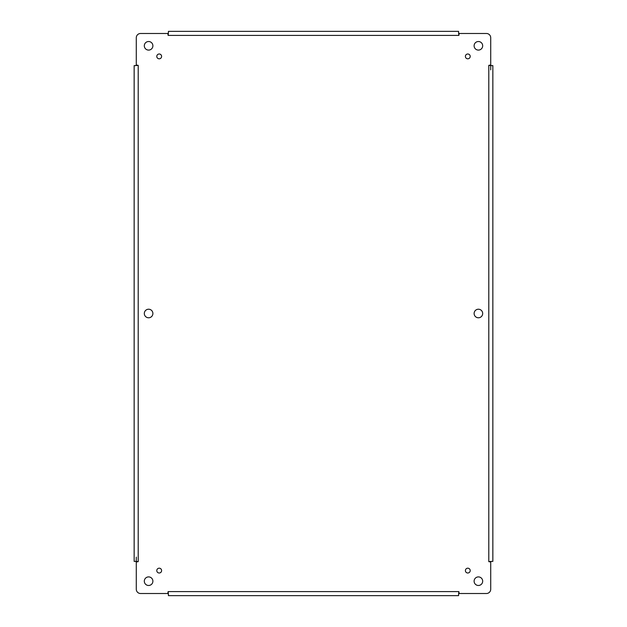 <?xml version="1.0" encoding="UTF-8"?>
<svg xmlns="http://www.w3.org/2000/svg" width="627" height="627" viewBox="0 0 627 627"><rect width="100%" height="100%" fill="white"/><g stroke="black" fill="none" stroke-linecap="round" stroke-linejoin="round"><path stroke-width="0.94" d="M470.203 56.406A2.406 2.406 0 0 1 466.598 58.491A2.406 2.406 0 0 1 466.598 54.322A2.406 2.406 0 0 1 470.203 56.406M161.609 570.594A2.406 2.406 0 0 1 157.996 572.678A2.406 2.406 0 0 1 157.996 568.509A2.406 2.406 0 0 1 161.609 570.594M482.68 313.5A4.279 4.279 0 0 1 476.261 317.207A4.279 4.279 0 0 1 476.261 309.793A4.279 4.279 0 0 1 482.68 313.5M152.886 313.5A4.279 4.279 0 0 1 146.459 317.207A4.279 4.279 0 0 1 146.459 309.793A4.279 4.279 0 0 1 152.886 313.5M482.68 581.198A4.279 4.279 0 0 1 476.261 584.905A4.279 4.279 0 0 1 476.261 577.483A4.279 4.279 0 0 1 482.68 581.198M152.886 581.198A4.279 4.279 0 0 1 146.459 584.905A4.279 4.279 0 0 1 146.459 577.483A4.279 4.279 0 0 1 152.886 581.198M152.886 45.802A4.279 4.279 0 0 1 146.459 49.517A4.279 4.279 0 0 1 146.459 42.095A4.279 4.279 0 0 1 152.886 45.802M482.68 45.802A4.279 4.279 0 0 1 476.261 49.517A4.279 4.279 0 0 1 476.261 42.095A4.279 4.279 0 0 1 482.68 45.802M470.203 570.594A2.406 2.406 0 0 1 466.598 572.678A2.406 2.406 0 0 1 466.598 568.509A2.406 2.406 0 0 1 470.203 570.594M161.609 56.406A2.406 2.406 0 0 1 157.996 58.491A2.406 2.406 0 0 1 157.996 54.322A2.406 2.406 0 0 1 161.609 56.406M459.199 33.49L458.854 35.41L458.588 32.831L459.199 33.49L486.434 33.49A4.279 4.279 0 0 1 490.714 37.777L490.714 65.012L488.794 65.349L491.372 65.616L490.714 65.012M490.714 561.988L488.794 561.651L491.372 561.384L490.714 561.988L490.714 589.223A4.279 4.279 0 0 1 486.434 593.51L459.199 593.51L458.854 591.59L458.588 594.169L459.199 593.51M167.801 593.51L168.146 591.59L168.412 594.169L167.801 593.51L140.566 593.51A4.279 4.279 0 0 1 136.286 589.223L136.286 561.988L138.206 561.651L135.628 561.384L136.286 561.988M136.286 65.012L138.206 65.349L135.628 65.616L136.286 65.012L136.286 37.777A4.279 4.279 0 0 1 140.566 33.49L167.801 33.49L168.146 35.41L168.412 32.831L167.801 33.49M491.372 65.616L492.853 65.616L492.853 561.384L491.372 561.384M490.714 69.895L490.714 65.616M458.588 594.169L458.588 595.65L168.412 595.65L168.412 594.169M135.628 561.384L134.147 561.384L134.147 65.616L135.628 65.616M136.286 557.105L136.286 561.384M168.412 32.831L168.412 31.35L458.588 31.35L458.588 32.831M458.588 35.41L168.412 35.41M138.206 65.616L138.206 561.384M168.412 591.59L458.588 591.59M488.794 561.384L488.794 65.616"/></g></svg>
